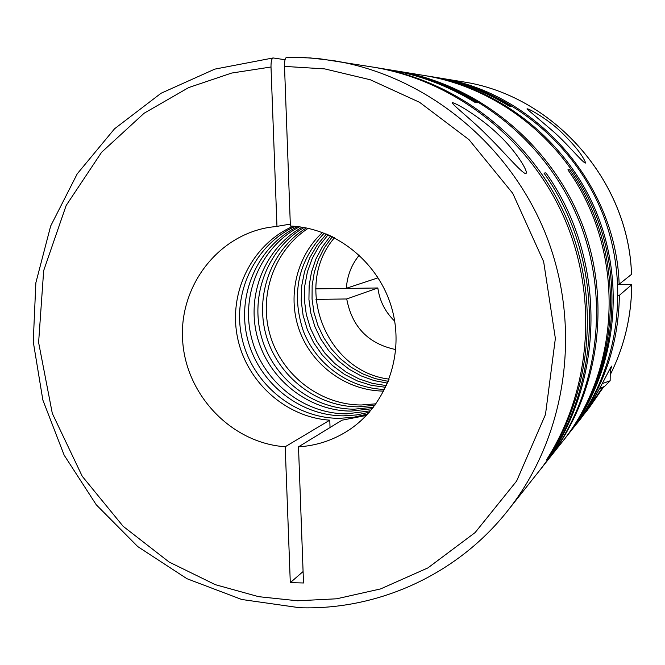 <?xml version="1.0" encoding="UTF-8"?>
<svg xmlns="http://www.w3.org/2000/svg" width="665" height="665" viewBox="0 0 665 665"><rect width="100%" height="100%" fill="white"/><g stroke="black" fill="none" stroke-linecap="round" stroke-linejoin="round"><path stroke-width="1" d="M617.926 284.412L631.75 284.687L619.389 295.31C618.575 345.443 603.155 389.732 573.139 428.177L572.598 428.842M285.052 59.717L273.115 57.955L214.762 69.135L161.063 93.25L114.538 128.802L77.231 173.831L50.673 226.009L35.852 282.841L33.25 341.719L42.851 400.014L64.164 455.176L96.259 504.777L137.771 546.605L186.948 578.708L241.694 599.481L299.566 607.727C377.944 610.362 457.113 574.751 507.653 510.778C566.106 437.346 582.44 329.483 546.838 237.039C511.069 144.662 426.464 75.768 333.822 60.69L310.306 57.93L286.615 57.323C285.152 57.913 284.445 60.931 284.512 66.392L324.744 68.902L370.305 79.767L419.59 102.31L469.008 139.658L512.773 193.374L543.654 261.669L555.366 338.427L545.483 414.503L516.639 481.036L475.118 532.565L427.928 567.893L380.629 588.907L336.656 598.791L297.563 600.786L258.652 596.68L215.302 584.668L169.093 562.025L123.133 526.289L82.244 476.29L52.319 413.447L38.612 342.492L43.666 270.655L66.168 205.468L101.579 152.285L144.139 113.216L188.702 87.564L231.669 73.059L271.004 66.999L276.964 226.366L290.306 224.122M374.703 67.389L376.191 67.622C456.788 80.831 530.678 137.938 565.483 216.083C600.071 294.329 592.964 387.928 548.625 457.146L548.234 457.146M286.615 57.323L303.473 57.531L320.355 58.844L373.023 67.107C454.187 80.398 528.617 137.938 563.687 216.674C598.533 295.509 591.385 389.815 546.73 459.523L548.625 457.146M508.151 510.146L536.788 474.02C603.529 392.757 607.727 262.683 543.995 173.116L545.907 172.858C609.173 261.761 605 390.879 538.725 471.585L537.977 472.516M539.174 471.019L545.608 462.898C596.929 398.393 611.268 304.429 580.321 224.072C549.215 143.773 475.442 83.832 394.087 70.556L390.446 69.958C421.302 75.062 450.346 85.993 477.586 102.759L475.226 102.51C447.794 85.619 418.551 74.605 387.487 69.476L376.191 67.622M389.058 69.734L390.446 69.958M452.508 102.634C460.097 104.821 483.97 120.24 499.207 135.344C515.308 150.323 529.19 172.285 525.832 173.632L525.724 173.632C521.493 173.041 503.122 150.913 487.204 135.452C471.984 119.833 451.71 104.488 452.308 102.626L452.508 102.634M395.617 70.806L396.955 71.022C477.769 84.214 551.027 143.723 581.908 223.448C612.631 303.24 598.392 396.54 547.42 460.621L546.73 461.477M547.852 460.064L561.002 443.472C621.941 369.208 625.823 251.129 567.91 169.841L569.481 169.625C627.012 250.373 623.155 367.662 562.607 441.46L562.008 442.2M563.014 440.937L571.676 430.014C618.026 371.727 630.977 287.297 603.213 215.194C575.308 143.15 508.974 89.343 435.467 77.331L432.533 76.849C460.38 81.454 486.564 91.288 511.077 106.342L509.182 106.134C484.511 90.989 458.168 81.097 430.139 76.458L426.656 75.885C498.176 87.622 563.38 137.913 594.028 206.674C624.468 275.518 618.126 357.969 578.799 419.307L578.5 419.307M431.419 76.674L432.533 76.849M425.509 75.702L426.656 75.885M396.955 71.022L424.195 75.486C496.157 87.29 561.784 137.913 592.64 207.131C623.28 276.432 616.904 359.433 577.328 421.153L578.799 419.307M573.139 428.177L575.923 424.661C593.263 404.869 609.855 367.437 611.7 366.082L610.362 370.538M602.44 387.595L586.863 410.854L581.775 416.98M395.808 349.582C368.377 343.813 352.018 326.939 346.731 298.967L377.845 287.97L315.684 288.893M394.686 321.137C385.243 312.043 379.624 300.996 377.845 287.97M306.324 227.954C271.162 249.716 254.487 295.692 266.382 336.191C278.111 376.739 316.897 406.822 358.277 406.839L374.927 405.318M304.005 227.521C267.646 248.752 249.791 295.351 261.42 336.739C272.866 378.185 312.267 409.166 354.403 409.183L373.506 407.196M308.161 228.336C273.955 250.497 258.211 295.958 270.298 335.759C282.251 375.6 320.538 404.985 361.328 404.993L376.033 403.805M302.143 227.214C264.811 247.987 245.984 295.085 257.397 337.188C268.61 379.358 308.51 411.061 351.253 411.086L372.334 408.684M299.441 226.823C260.713 246.898 240.456 294.695 251.528 337.845C262.392 381.062 303.024 413.838 346.648 413.871L370.596 410.787M297.538 226.599C257.845 246.141 236.557 294.42 247.397 338.31C257.995 382.259 299.134 415.8 343.389 415.841L356.498 414.952L369.341 412.234M295.144 226.358C254.23 245.219 231.628 294.08 242.151 338.901C252.409 383.78 294.196 418.293 339.258 418.343L353.664 417.279L367.737 414.021M559.93 130.839C573.945 144.297 582.523 155.003 585.674 162.942C584.469 164.887 566.613 142.734 552.341 130.631L526.988 109.018C526.622 107.14 547.004 118.628 559.93 130.839M436.714 77.539L437.786 77.714C534.61 91.728 616.048 183.133 619.148 284.221L631.534 274.337C628.666 180.065 552.79 94.879 462 81.679C552.673 94.837 628.649 180.057 631.509 274.396M619.389 295.31L618.209 295.327M617.918 284.238L619.148 284.221M315.692 288.735L346.357 288.278C347.18 275.784 351.486 264.737 359.275 255.136M334.453 237.754C292.666 286.033 325.75 371.544 389.141 379.133M346.731 298.967L315.958 299.383M330.596 235.876L322.35 246.823L315.933 258.976L311.503 272.027L309.15 285.659L308.934 299.524L310.863 313.281L314.869 326.598L320.863 339.15L328.701 350.621L338.194 360.729L349.1 369.233L361.162 375.908L374.087 380.579L387.554 383.123M332.317 236.69L324.495 247.521L318.452 259.466L314.304 272.251L312.151 285.551L312.051 299.059L313.98 312.459L317.903 325.426L323.73 337.654L331.311 348.867L340.48 358.784L351.02 367.18L362.691 373.846L375.21 378.618L388.277 381.369M326.39 234.03L317.072 245.21L309.724 257.829L304.562 271.536L301.694 285.958L301.203 300.688L303.09 315.343L307.305 329.524L313.73 342.849L322.193 354.96L332.475 365.526L344.295 374.262L357.338 380.929L371.261 385.326L385.683 387.321M328.119 234.762L319.242 245.859L312.292 258.286L307.43 271.727L304.778 285.825L304.404 300.198L306.307 314.487L310.439 328.31L316.681 341.32L324.886 353.165L334.844 363.547L346.282 372.192L358.925 378.867L372.442 383.381L386.473 385.617M322.467 232.501C295.834 256.973 286.823 297.987 300.115 332.309C313.373 366.639 347.645 390.912 383.813 391.095M324.212 233.157C298.036 261.27 291.079 293.905 303.331 331.062C316.282 364.561 349.358 388.485 384.661 389.424M293.215 226.208C252.309 244.072 228.602 291.536 237.272 336.307C245.701 381.128 285.21 417.238 329.782 420.164L330.04 427.52M273.115 57.955C271.644 58.611 270.946 61.629 271.004 66.999M329.782 420.164L285.21 446.747L290.297 582.648L303.506 582.981L298.502 446.838C316.216 445.733 332.608 440.413 347.679 430.862C385.958 406.456 404.952 355.143 391.976 308.876C379.175 262.575 336.124 227.812 290.381 226.05L284.512 66.392M298.502 446.838L342.001 420.197L366.407 415.425M346.357 288.278L377.512 278.003L377.587 276.931M285.21 446.747C232.268 443.164 186.715 396.165 182.742 341.993C178.245 287.862 216.482 236.033 269.092 227.372L276.964 226.366M290.297 582.648L303.082 571.551M602.39 383.564L610.154 380.779L610.304 367.828M599.797 388.41L604.601 386.398L610.154 380.779M588.384 408.942L603.429 387.171L586.863 410.854M631.75 284.687C631.459 316.44 624.36 346.332 610.445 374.345C624.335 346.357 631.426 316.49 631.725 284.745M437.786 77.714L462 81.679"/></g></svg>
